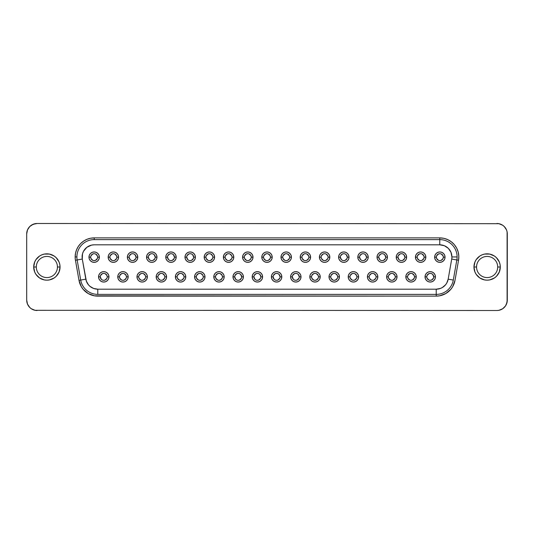 <?xml version="1.0" encoding="UTF-8"?>
<svg xmlns="http://www.w3.org/2000/svg" width="534" height="534" viewBox="0 0 534 534"><rect width="100%" height="100%" fill="white"/><g stroke="black" fill="none" stroke-linecap="round" stroke-linejoin="round"><path stroke-width="0.8" d="M476.555 267A10.573 10.573 0 0 1 487.121 256.427A10.573 10.573 0 0 1 497.695 267L500.298 267A13.17 13.17 0 0 0 487.121 253.83A13.17 13.17 0 0 0 473.952 267L476.555 267A10.573 10.573 0 0 1 487.121 256.427A10.573 10.573 0 0 1 497.695 267A10.573 10.573 0 0 1 487.121 277.573A10.573 10.573 0 0 1 476.555 267L473.952 267L474.953 272.04L476.174 274.316L479.806 277.954L484.552 279.923L487.121 280.17L489.691 279.923L494.444 277.954L496.44 276.312L499.297 272.04L500.298 267L500.044 264.43L499.297 261.96L496.44 257.688L494.444 256.046L489.691 254.077L484.552 254.077L482.082 254.831L479.806 256.046L476.174 259.684L474.953 261.96L473.952 267A13.17 13.17 0 0 0 487.121 280.17A13.17 13.17 0 0 0 500.298 267L497.695 267A10.573 10.573 0 0 1 487.121 277.573A10.573 10.573 0 0 1 476.555 267M36.305 267A10.573 10.573 0 0 1 46.879 256.427A10.573 10.573 0 0 1 57.445 267L60.048 267A13.17 13.17 0 0 0 46.879 253.83A13.17 13.17 0 0 0 33.702 267L36.305 267A10.573 10.573 0 0 1 46.879 256.427A10.573 10.573 0 0 1 57.445 267A10.573 10.573 0 0 1 46.879 277.573A10.573 10.573 0 0 1 36.305 267L33.702 267L34.703 272.04L35.925 274.316L39.556 277.954L44.309 279.923L46.879 280.17L49.448 279.923L54.194 277.954L56.19 276.312L59.047 272.04L60.048 267L59.795 264.43L59.047 261.96L56.19 257.688L54.194 256.046L49.448 254.077L44.309 254.077L41.832 254.831L39.556 256.046L35.925 259.684L34.703 261.96L33.702 267A13.17 13.17 0 0 0 46.879 280.17A13.17 13.17 0 0 0 60.048 267L57.445 267A10.573 10.573 0 0 1 46.879 277.573A10.573 10.573 0 0 1 36.305 267M426.773 276.846L425.037 276.846A5.2 5.2 0 0 1 430.237 271.646A5.2 5.2 0 0 1 435.437 276.846L435.043 278.835L433.915 280.524L432.226 281.652L430.237 282.045L428.248 281.652L426.559 280.524L425.438 278.835L425.037 276.846L425.438 274.856L426.559 273.168L428.248 272.04L430.237 271.646L432.226 272.04L433.915 273.168L435.043 274.856L435.437 276.846L433.708 276.846A3.464 3.464 0 0 0 430.237 273.381A3.464 3.464 0 0 0 426.773 276.846A3.464 3.464 0 0 0 430.237 280.31A3.464 3.464 0 0 0 433.708 276.846L435.437 276.846A5.2 5.2 0 0 1 430.237 282.045A5.2 5.2 0 0 1 425.037 276.846L426.773 276.846A3.464 3.464 0 0 1 430.237 273.381A3.464 3.464 0 0 1 433.708 276.846A3.464 3.464 0 0 1 430.237 280.31A3.464 3.464 0 0 1 426.773 276.846L427.033 278.174L428.915 280.05M407.569 276.846L405.833 276.846A5.2 5.2 0 0 1 411.033 271.646A5.2 5.2 0 0 1 416.233 276.846L415.839 278.835L414.711 280.524L413.022 281.652L411.033 282.045L409.044 281.652L407.355 280.524L406.227 278.835L405.833 276.846L406.227 274.856L407.355 273.168L409.044 272.04L411.033 271.646L413.022 272.04L414.711 273.168L415.839 274.856L416.233 276.846L414.504 276.846A3.464 3.464 0 0 0 411.033 273.381A3.464 3.464 0 0 0 407.569 276.846A3.464 3.464 0 0 0 411.033 280.31A3.464 3.464 0 0 0 414.504 276.846L416.233 276.846A5.2 5.2 0 0 1 411.033 282.045A5.2 5.2 0 0 1 405.833 276.846L407.569 276.846A3.464 3.464 0 0 1 411.033 273.381A3.464 3.464 0 0 1 414.504 276.846A3.464 3.464 0 0 1 411.033 280.31A3.464 3.464 0 0 1 407.569 276.846L407.829 278.174L409.705 280.05M388.365 276.846L386.629 276.846A5.2 5.2 0 0 1 391.829 271.646A5.2 5.2 0 0 1 397.029 276.846L396.635 278.835L395.507 280.524L393.818 281.652L391.829 282.045L389.84 281.652L388.151 280.524L387.023 278.835L386.629 276.846L387.023 274.856L388.151 273.168L389.84 272.04L391.829 271.646L393.818 272.04L395.507 273.168L396.635 274.856L397.029 276.846L395.293 276.846A3.464 3.464 0 0 0 391.829 273.381A3.464 3.464 0 0 0 388.365 276.846A3.464 3.464 0 0 0 391.829 280.31A3.464 3.464 0 0 0 395.293 276.846L397.029 276.846A5.2 5.2 0 0 1 391.829 282.045A5.2 5.2 0 0 1 386.629 276.846L388.365 276.846A3.464 3.464 0 0 1 391.829 273.381A3.464 3.464 0 0 1 395.293 276.846A3.464 3.464 0 0 1 391.829 280.31A3.464 3.464 0 0 1 388.365 276.846L388.625 278.174L390.501 280.05M369.161 276.846L367.425 276.846A5.2 5.2 0 0 1 372.625 271.646A5.2 5.2 0 0 1 377.825 276.846L377.431 278.835L376.303 280.524L374.614 281.652L372.625 282.045L370.636 281.652L368.947 280.524L367.819 278.835L367.425 276.846L367.819 274.856L368.947 273.168L370.636 272.04L372.625 271.646L374.614 272.04L376.303 273.168L377.431 274.856L377.825 276.846L376.09 276.846A3.464 3.464 0 0 0 372.625 273.381A3.464 3.464 0 0 0 369.161 276.846A3.464 3.464 0 0 0 372.625 280.31A3.464 3.464 0 0 0 376.09 276.846L377.825 276.846A5.2 5.2 0 0 1 372.625 282.045A5.2 5.2 0 0 1 367.425 276.846L369.161 276.846A3.464 3.464 0 0 1 372.625 273.381A3.464 3.464 0 0 1 376.09 276.846A3.464 3.464 0 0 1 372.625 280.31A3.464 3.464 0 0 1 369.161 276.846L369.421 278.174L371.297 280.05M349.957 276.846L348.221 276.846A5.2 5.2 0 0 1 353.421 271.646A5.2 5.2 0 0 1 358.621 276.846L358.227 278.835L357.099 280.524L355.41 281.652L353.421 282.045L351.432 281.652L349.743 280.524L348.615 278.835L348.221 276.846L348.615 274.856L349.743 273.168L351.432 272.04L353.421 271.646L355.41 272.04L357.099 273.168L358.227 274.856L358.621 276.846L356.886 276.846A3.464 3.464 0 0 0 353.421 273.381A3.464 3.464 0 0 0 349.957 276.846A3.464 3.464 0 0 0 353.421 280.31A3.464 3.464 0 0 0 356.886 276.846L358.621 276.846A5.2 5.2 0 0 1 353.421 282.045A5.2 5.2 0 0 1 348.221 276.846L349.957 276.846A3.464 3.464 0 0 1 353.421 273.381A3.464 3.464 0 0 1 356.886 276.846A3.464 3.464 0 0 1 353.421 280.31A3.464 3.464 0 0 1 349.957 276.846L350.217 278.174L352.093 280.05M330.746 276.846L329.017 276.846A5.2 5.2 0 0 1 334.217 271.646A5.2 5.2 0 0 1 339.417 276.846L339.023 278.835L337.895 280.524L336.206 281.652L334.217 282.045L332.228 281.652L330.539 280.524L329.411 278.835L329.017 276.846L329.411 274.856L330.539 273.168L332.228 272.04L334.217 271.646L336.206 272.04L337.895 273.168L339.023 274.856L339.417 276.846L337.682 276.846A3.464 3.464 0 0 0 334.217 273.381A3.464 3.464 0 0 0 330.746 276.846A3.464 3.464 0 0 0 334.217 280.31A3.464 3.464 0 0 0 337.682 276.846L339.417 276.846A5.2 5.2 0 0 1 334.217 282.045A5.2 5.2 0 0 1 329.017 276.846L330.746 276.846A3.464 3.464 0 0 1 334.217 273.381A3.464 3.464 0 0 1 337.682 276.846A3.464 3.464 0 0 1 334.217 280.31A3.464 3.464 0 0 1 330.746 276.846L331.013 278.174L332.889 280.05M311.542 276.846L309.813 276.846A5.2 5.2 0 0 1 315.013 271.646A5.2 5.2 0 0 1 320.213 276.846L319.813 278.835L318.691 280.524L317.002 281.652L315.013 282.045L313.024 281.652L311.335 280.524L310.207 278.835L309.813 276.846L310.207 274.856L311.335 273.168L313.024 272.04L315.013 271.646L317.002 272.04L318.691 273.168L319.813 274.856L320.213 276.846L318.478 276.846A3.464 3.464 0 0 0 315.013 273.381A3.464 3.464 0 0 0 311.542 276.846A3.464 3.464 0 0 0 315.013 280.31A3.464 3.464 0 0 0 318.478 276.846L320.213 276.846A5.2 5.2 0 0 1 315.013 282.045A5.2 5.2 0 0 1 309.813 276.846L311.542 276.846A3.464 3.464 0 0 1 315.013 273.381A3.464 3.464 0 0 1 318.478 276.846A3.464 3.464 0 0 1 315.013 280.31A3.464 3.464 0 0 1 311.542 276.846L311.809 278.174L313.685 280.05M292.338 276.846L290.609 276.846A5.2 5.2 0 0 1 295.809 271.646A5.2 5.2 0 0 1 301.009 276.846L300.609 278.835L299.481 280.524L297.798 281.652L295.809 282.045L293.82 281.652L292.131 280.524L291.003 278.835L290.609 276.846L291.003 274.856L292.131 273.168L293.82 272.04L295.809 271.646L297.798 272.04L299.481 273.168L300.609 274.856L301.009 276.846L299.274 276.846A3.464 3.464 0 0 0 295.809 273.381A3.464 3.464 0 0 0 292.338 276.846A3.464 3.464 0 0 0 295.809 280.31A3.464 3.464 0 0 0 299.274 276.846L301.009 276.846A5.2 5.2 0 0 1 295.809 282.045A5.2 5.2 0 0 1 290.609 276.846L292.338 276.846A3.464 3.464 0 0 1 295.809 273.381A3.464 3.464 0 0 1 299.274 276.846A3.464 3.464 0 0 1 295.809 280.31A3.464 3.464 0 0 1 292.338 276.846L293.353 279.295L294.481 280.05M100.292 276.846L98.563 276.846A5.2 5.2 0 0 1 103.763 271.646A5.2 5.2 0 0 1 108.963 276.846L108.562 278.835L107.441 280.524L105.752 281.652L103.763 282.045L101.774 281.652L100.085 280.524L98.957 278.835L98.563 276.846L98.957 274.856L100.085 273.168L101.774 272.04L103.763 271.646L105.752 272.04L107.441 273.168L108.562 274.856L108.963 276.846L107.227 276.846A3.464 3.464 0 0 0 103.763 273.381A3.464 3.464 0 0 0 100.292 276.846A3.464 3.464 0 0 0 103.763 280.31A3.464 3.464 0 0 0 107.227 276.846L108.963 276.846A5.2 5.2 0 0 1 103.763 282.045A5.2 5.2 0 0 1 98.563 276.846L100.292 276.846A3.464 3.464 0 0 1 103.763 273.381A3.464 3.464 0 0 1 107.227 276.846A3.464 3.464 0 0 1 103.763 280.31A3.464 3.464 0 0 1 100.292 276.846L101.306 279.295L102.435 280.05M119.496 276.846L117.767 276.846A5.2 5.2 0 0 1 122.967 271.646A5.2 5.2 0 0 1 128.167 276.846L127.773 278.835L126.645 280.524L124.956 281.652L122.967 282.045L120.978 281.652L119.289 280.524L118.161 278.835L117.767 276.846L118.161 274.856L119.289 273.168L120.978 272.04L122.967 271.646L124.956 272.04L126.645 273.168L127.773 274.856L128.167 276.846L126.431 276.846A3.464 3.464 0 0 0 122.967 273.381A3.464 3.464 0 0 0 119.496 276.846A3.464 3.464 0 0 0 122.967 280.31A3.464 3.464 0 0 0 126.431 276.846L128.167 276.846A5.2 5.2 0 0 1 122.967 282.045A5.2 5.2 0 0 1 117.767 276.846L119.496 276.846A3.464 3.464 0 0 1 122.967 273.381A3.464 3.464 0 0 1 126.431 276.846A3.464 3.464 0 0 1 122.967 280.31A3.464 3.464 0 0 1 119.496 276.846L119.763 278.174L121.639 280.05M138.707 276.846L136.971 276.846A5.2 5.2 0 0 1 142.171 271.646A5.2 5.2 0 0 1 147.371 276.846L146.977 278.835L145.849 280.524L144.16 281.652L142.171 282.045L140.182 281.652L138.493 280.524L137.365 278.835L136.971 276.846L137.365 274.856L138.493 273.168L140.182 272.04L142.171 271.646L144.16 272.04L145.849 273.168L146.977 274.856L147.371 276.846L145.635 276.846A3.464 3.464 0 0 0 142.171 273.381A3.464 3.464 0 0 0 138.707 276.846A3.464 3.464 0 0 0 142.171 280.31A3.464 3.464 0 0 0 145.635 276.846L147.371 276.846A5.2 5.2 0 0 1 142.171 282.045A5.2 5.2 0 0 1 136.971 276.846L138.707 276.846A3.464 3.464 0 0 1 142.171 273.381A3.464 3.464 0 0 1 145.635 276.846A3.464 3.464 0 0 1 142.171 280.31A3.464 3.464 0 0 1 138.707 276.846L138.967 278.174L140.843 280.05M157.91 276.846L156.175 276.846A5.2 5.2 0 0 1 161.375 271.646A5.2 5.2 0 0 1 166.575 276.846L166.181 278.835L165.053 280.524L163.364 281.652L161.375 282.045L159.386 281.652L157.697 280.524L156.569 278.835L156.175 276.846L156.569 274.856L157.697 273.168L159.386 272.04L161.375 271.646L163.364 272.04L165.053 273.168L166.181 274.856L166.575 276.846L164.839 276.846A3.464 3.464 0 0 0 161.375 273.381A3.464 3.464 0 0 0 157.91 276.846A3.464 3.464 0 0 0 161.375 280.31A3.464 3.464 0 0 0 164.839 276.846L166.575 276.846A5.2 5.2 0 0 1 161.375 282.045A5.2 5.2 0 0 1 156.175 276.846L157.91 276.846A3.464 3.464 0 0 1 161.375 273.381A3.464 3.464 0 0 1 164.839 276.846A3.464 3.464 0 0 1 161.375 280.31A3.464 3.464 0 0 1 157.91 276.846L158.171 278.174L160.046 280.05M177.114 276.846L175.379 276.846A5.2 5.2 0 0 1 180.579 271.646A5.2 5.2 0 0 1 185.779 276.846L185.385 278.835L184.257 280.524L182.568 281.652L180.579 282.045L178.59 281.652L176.901 280.524L175.773 278.835L175.379 276.846L175.773 274.856L176.901 273.168L178.59 272.04L180.579 271.646L182.568 272.04L184.257 273.168L185.385 274.856L185.779 276.846L184.043 276.846A3.464 3.464 0 0 0 180.579 273.381A3.464 3.464 0 0 0 177.114 276.846A3.464 3.464 0 0 0 180.579 280.31A3.464 3.464 0 0 0 184.043 276.846L185.779 276.846A5.2 5.2 0 0 1 180.579 282.045A5.2 5.2 0 0 1 175.379 276.846L177.114 276.846A3.464 3.464 0 0 1 180.579 273.381A3.464 3.464 0 0 1 184.043 276.846A3.464 3.464 0 0 1 180.579 280.31A3.464 3.464 0 0 1 177.114 276.846L177.375 278.174L179.25 280.05M196.318 276.846L194.583 276.846A5.2 5.2 0 0 1 199.783 271.646A5.2 5.2 0 0 1 204.983 276.846L204.589 278.835L203.461 280.524L201.772 281.652L199.783 282.045L197.794 281.652L196.105 280.524L194.977 278.835L194.583 276.846L194.977 274.856L196.105 273.168L197.794 272.04L199.783 271.646L201.772 272.04L203.461 273.168L204.589 274.856L204.983 276.846L203.254 276.846A3.464 3.464 0 0 0 199.783 273.381A3.464 3.464 0 0 0 196.318 276.846A3.464 3.464 0 0 0 199.783 280.31A3.464 3.464 0 0 0 203.254 276.846L204.983 276.846A5.2 5.2 0 0 1 199.783 282.045A5.2 5.2 0 0 1 194.583 276.846L196.318 276.846A3.464 3.464 0 0 1 199.783 273.381A3.464 3.464 0 0 1 203.254 276.846A3.464 3.464 0 0 1 199.783 280.31A3.464 3.464 0 0 1 196.318 276.846L196.579 278.174L198.454 280.05M215.522 276.846L213.787 276.846A5.2 5.2 0 0 1 218.987 271.646A5.2 5.2 0 0 1 224.187 276.846L223.793 278.835L222.665 280.524L220.976 281.652L218.987 282.045L216.998 281.652L215.309 280.524L214.187 278.835L213.787 276.846L214.187 274.856L215.309 273.168L216.998 272.04L218.987 271.646L220.976 272.04L222.665 273.168L223.793 274.856L224.187 276.846L222.458 276.846A3.464 3.464 0 0 0 218.987 273.381A3.464 3.464 0 0 0 215.522 276.846A3.464 3.464 0 0 0 218.987 280.31A3.464 3.464 0 0 0 222.458 276.846L224.187 276.846A5.2 5.2 0 0 1 218.987 282.045A5.2 5.2 0 0 1 213.787 276.846L215.522 276.846A3.464 3.464 0 0 1 218.987 273.381A3.464 3.464 0 0 1 222.458 276.846A3.464 3.464 0 0 1 218.987 280.31A3.464 3.464 0 0 1 215.522 276.846L215.783 278.174L217.665 280.05M234.726 276.846L232.991 276.846A5.2 5.2 0 0 1 238.191 271.646A5.2 5.2 0 0 1 243.391 276.846L242.997 278.835L241.869 280.524L240.18 281.652L238.191 282.045L236.202 281.652L234.519 280.524L233.391 278.835L232.991 276.846L233.391 274.856L234.519 273.168L236.202 272.04L238.191 271.646L240.18 272.04L241.869 273.168L242.997 274.856L243.391 276.846L241.662 276.846A3.464 3.464 0 0 0 238.191 273.381A3.464 3.464 0 0 0 234.726 276.846A3.464 3.464 0 0 0 238.191 280.31A3.464 3.464 0 0 0 241.662 276.846L243.391 276.846A5.2 5.2 0 0 1 238.191 282.045A5.2 5.2 0 0 1 232.991 276.846L234.726 276.846A3.464 3.464 0 0 1 238.191 273.381A3.464 3.464 0 0 1 241.662 276.846A3.464 3.464 0 0 1 238.191 280.31A3.464 3.464 0 0 1 234.726 276.846L235.741 279.295L236.869 280.05M253.93 276.846L252.195 276.846A5.2 5.2 0 0 1 257.395 271.646A5.2 5.2 0 0 1 262.594 276.846L262.201 278.835L261.073 280.524L259.391 281.652L257.395 282.045L255.406 281.652L253.723 280.524L252.595 278.835L252.195 276.846L252.595 274.856L253.723 273.168L255.406 272.04L257.395 271.646L259.391 272.04L261.073 273.168L262.201 274.856L262.594 276.846L260.866 276.846A3.464 3.464 0 0 0 257.395 273.381A3.464 3.464 0 0 0 253.93 276.846A3.464 3.464 0 0 0 257.395 280.31A3.464 3.464 0 0 0 260.866 276.846L262.594 276.846A5.2 5.2 0 0 1 257.395 282.045A5.2 5.2 0 0 1 252.195 276.846L253.93 276.846A3.464 3.464 0 0 1 257.395 273.381A3.464 3.464 0 0 1 260.866 276.846A3.464 3.464 0 0 1 257.395 280.31A3.464 3.464 0 0 1 253.93 276.846L254.945 279.295L256.073 280.05M436.371 257.154L434.643 257.154A5.2 5.2 0 0 1 439.842 251.955A5.2 5.2 0 0 1 445.042 257.154L444.648 259.144L443.52 260.832L441.832 261.96L439.842 262.354L437.853 261.96L436.165 260.832L435.036 259.144L434.643 257.154L435.036 255.165L436.165 253.476L437.853 252.348L439.842 251.955L441.832 252.348L443.52 253.476L444.648 255.165L445.042 257.154L443.307 257.154A3.464 3.464 0 0 0 439.842 253.69A3.464 3.464 0 0 0 436.371 257.154A3.464 3.464 0 0 0 439.842 260.619A3.464 3.464 0 0 0 443.307 257.154L445.042 257.154A5.2 5.2 0 0 1 439.842 262.354A5.2 5.2 0 0 1 434.643 257.154L436.371 257.154A3.464 3.464 0 0 1 439.842 253.69A3.464 3.464 0 0 1 443.307 257.154A3.464 3.464 0 0 1 439.842 260.619A3.464 3.464 0 0 1 436.371 257.154L436.638 258.483L438.514 260.358M417.167 257.154L415.439 257.154A5.2 5.2 0 0 1 420.638 251.955A5.2 5.2 0 0 1 425.838 257.154L425.438 259.144L424.316 260.832L422.628 261.96L420.638 262.354L418.649 261.96L416.961 260.832L415.832 259.144L415.439 257.154L415.832 255.165L416.961 253.476L418.649 252.348L420.638 251.955L422.628 252.348L424.316 253.476L425.438 255.165L425.838 257.154L424.103 257.154A3.464 3.464 0 0 0 420.638 253.69A3.464 3.464 0 0 0 417.167 257.154A3.464 3.464 0 0 0 420.638 260.619A3.464 3.464 0 0 0 424.103 257.154L425.838 257.154A5.2 5.2 0 0 1 420.638 262.354A5.2 5.2 0 0 1 415.439 257.154L417.167 257.154A3.464 3.464 0 0 1 420.638 253.69A3.464 3.464 0 0 1 424.103 257.154A3.464 3.464 0 0 1 420.638 260.619A3.464 3.464 0 0 1 417.167 257.154L417.434 258.483L419.31 260.358M397.964 257.154L396.235 257.154A5.2 5.2 0 0 1 401.434 251.955A5.2 5.2 0 0 1 406.634 257.154L406.234 259.144L405.106 260.832L403.424 261.96L401.434 262.354L399.445 261.96L397.757 260.832L396.629 259.144L396.235 257.154L396.629 255.165L397.757 253.476L399.445 252.348L401.434 251.955L403.424 252.348L405.106 253.476L406.234 255.165L406.634 257.154L404.899 257.154A3.464 3.464 0 0 0 401.434 253.69A3.464 3.464 0 0 0 397.964 257.154A3.464 3.464 0 0 0 401.434 260.619A3.464 3.464 0 0 0 404.899 257.154L406.634 257.154A5.2 5.2 0 0 1 401.434 262.354A5.2 5.2 0 0 1 396.235 257.154L397.964 257.154A3.464 3.464 0 0 1 401.434 253.69A3.464 3.464 0 0 1 404.899 257.154A3.464 3.464 0 0 1 401.434 260.619A3.464 3.464 0 0 1 397.964 257.154L398.978 259.604L400.106 260.358M378.76 257.154L377.031 257.154A5.2 5.2 0 0 1 382.231 251.955A5.2 5.2 0 0 1 387.43 257.154L387.03 259.144L385.902 260.832L384.22 261.96L382.231 262.354L380.235 261.96L378.553 260.832L377.425 259.144L377.031 257.154L377.425 255.165L378.553 253.476L380.235 252.348L382.231 251.955L384.22 252.348L385.902 253.476L387.03 255.165L387.43 257.154L385.695 257.154A3.464 3.464 0 0 0 382.231 253.69A3.464 3.464 0 0 0 378.76 257.154A3.464 3.464 0 0 0 382.231 260.619A3.464 3.464 0 0 0 385.695 257.154L387.43 257.154A5.2 5.2 0 0 1 382.231 262.354A5.2 5.2 0 0 1 377.031 257.154L378.76 257.154A3.464 3.464 0 0 1 382.231 253.69A3.464 3.464 0 0 1 385.695 257.154A3.464 3.464 0 0 1 382.231 260.619A3.464 3.464 0 0 1 378.76 257.154L379.774 259.604L380.902 260.358M359.556 257.154L357.82 257.154A5.2 5.2 0 0 1 363.02 251.955A5.2 5.2 0 0 1 368.22 257.154L367.826 259.144L366.698 260.832L365.016 261.96L363.02 262.354L361.031 261.96L359.349 260.832L358.221 259.144L357.82 257.154L358.221 255.165L359.349 253.476L361.031 252.348L363.02 251.955L365.016 252.348L366.698 253.476L367.826 255.165L368.22 257.154L366.491 257.154A3.464 3.464 0 0 0 363.02 253.69A3.464 3.464 0 0 0 359.556 257.154A3.464 3.464 0 0 0 363.02 260.619A3.464 3.464 0 0 0 366.491 257.154L368.22 257.154A5.2 5.2 0 0 1 363.02 262.354A5.2 5.2 0 0 1 357.82 257.154L359.556 257.154A3.464 3.464 0 0 1 363.02 253.69A3.464 3.464 0 0 1 366.491 257.154A3.464 3.464 0 0 1 363.02 260.619A3.464 3.464 0 0 1 359.556 257.154L360.57 259.604L361.698 260.358M340.352 257.154L338.616 257.154A5.2 5.2 0 0 1 343.816 251.955A5.2 5.2 0 0 1 349.016 257.154L348.622 259.144L347.494 260.832L345.805 261.96L343.816 262.354L341.827 261.96L340.145 260.832L339.017 259.144L338.616 257.154L339.017 255.165L340.145 253.476L341.827 252.348L343.816 251.955L345.805 252.348L347.494 253.476L348.622 255.165L349.016 257.154L347.287 257.154A3.464 3.464 0 0 0 343.816 253.69A3.464 3.464 0 0 0 340.352 257.154A3.464 3.464 0 0 0 343.816 260.619A3.464 3.464 0 0 0 347.287 257.154L349.016 257.154A5.2 5.2 0 0 1 343.816 262.354A5.2 5.2 0 0 1 338.616 257.154L340.352 257.154A3.464 3.464 0 0 1 343.816 253.69A3.464 3.464 0 0 1 347.287 257.154A3.464 3.464 0 0 1 343.816 260.619A3.464 3.464 0 0 1 340.352 257.154L341.366 259.604L342.494 260.358M321.148 257.154L319.412 257.154A5.2 5.2 0 0 1 324.612 251.955A5.2 5.2 0 0 1 329.812 257.154L329.418 259.144L328.29 260.832L326.601 261.96L324.612 262.354L322.623 261.96L320.934 260.832L319.813 259.144L319.412 257.154L319.813 255.165L320.934 253.476L322.623 252.348L324.612 251.955L326.601 252.348L328.29 253.476L329.418 255.165L329.812 257.154L328.083 257.154A3.464 3.464 0 0 0 324.612 253.69A3.464 3.464 0 0 0 321.148 257.154A3.464 3.464 0 0 0 324.612 260.619A3.464 3.464 0 0 0 328.083 257.154L329.812 257.154A5.2 5.2 0 0 1 324.612 262.354A5.2 5.2 0 0 1 319.412 257.154L321.148 257.154A3.464 3.464 0 0 1 324.612 253.69A3.464 3.464 0 0 1 328.083 257.154A3.464 3.464 0 0 1 324.612 260.619A3.464 3.464 0 0 1 321.148 257.154L321.408 258.483L323.29 260.358M301.944 257.154L300.208 257.154A5.2 5.2 0 0 1 305.408 251.955A5.2 5.2 0 0 1 310.608 257.154L310.214 259.144L309.086 260.832L307.397 261.96L305.408 262.354L303.419 261.96L301.73 260.832L300.602 259.144L300.208 257.154L300.602 255.165L301.73 253.476L303.419 252.348L305.408 251.955L307.397 252.348L309.086 253.476L310.214 255.165L310.608 257.154L308.879 257.154A3.464 3.464 0 0 0 305.408 253.69A3.464 3.464 0 0 0 301.944 257.154A3.464 3.464 0 0 0 305.408 260.619A3.464 3.464 0 0 0 308.879 257.154L310.608 257.154A5.2 5.2 0 0 1 305.408 262.354A5.2 5.2 0 0 1 300.208 257.154L301.944 257.154A3.464 3.464 0 0 1 305.408 253.69A3.464 3.464 0 0 1 308.879 257.154A3.464 3.464 0 0 1 305.408 260.619A3.464 3.464 0 0 1 301.944 257.154L302.204 258.483L304.08 260.358M282.74 257.154L281.004 257.154A5.2 5.2 0 0 1 286.204 251.955A5.2 5.2 0 0 1 291.404 257.154L291.01 259.144L289.882 260.832L288.193 261.96L286.204 262.354L284.215 261.96L282.526 260.832L281.398 259.144L281.004 257.154L281.398 255.165L282.526 253.476L284.215 252.348L286.204 251.955L288.193 252.348L289.882 253.476L291.01 255.165L291.404 257.154L289.668 257.154A3.464 3.464 0 0 0 286.204 253.69A3.464 3.464 0 0 0 282.74 257.154A3.464 3.464 0 0 0 286.204 260.619A3.464 3.464 0 0 0 289.668 257.154L291.404 257.154A5.2 5.2 0 0 1 286.204 262.354A5.2 5.2 0 0 1 281.004 257.154L282.74 257.154A3.464 3.464 0 0 1 286.204 253.69A3.464 3.464 0 0 1 289.668 257.154A3.464 3.464 0 0 1 286.204 260.619A3.464 3.464 0 0 1 282.74 257.154L283 258.483L284.876 260.358M90.693 257.154L88.958 257.154A5.2 5.2 0 0 1 94.158 251.955A5.2 5.2 0 0 1 99.357 257.154L98.964 259.144L97.835 260.832L96.147 261.96L94.158 262.354L92.168 261.96L90.48 260.832L89.352 259.144L88.958 257.154L89.352 255.165L90.48 253.476L92.168 252.348L94.158 251.955L96.147 252.348L97.835 253.476L98.964 255.165L99.357 257.154L97.629 257.154A3.464 3.464 0 0 0 94.158 253.69A3.464 3.464 0 0 0 90.693 257.154A3.464 3.464 0 0 0 94.158 260.619A3.464 3.464 0 0 0 97.629 257.154L99.357 257.154A5.2 5.2 0 0 1 94.158 262.354A5.2 5.2 0 0 1 88.958 257.154L90.693 257.154A3.464 3.464 0 0 1 94.158 253.69A3.464 3.464 0 0 1 97.629 257.154A3.464 3.464 0 0 1 94.158 260.619A3.464 3.464 0 0 1 90.693 257.154L90.954 258.483L92.829 260.358M109.897 257.154L108.162 257.154A5.2 5.2 0 0 1 113.362 251.955A5.2 5.2 0 0 1 118.561 257.154L118.168 259.144L117.039 260.832L115.351 261.96L113.362 262.354L111.372 261.96L109.684 260.832L108.562 259.144L108.162 257.154L108.562 255.165L109.684 253.476L111.372 252.348L113.362 251.955L115.351 252.348L117.039 253.476L118.168 255.165L118.561 257.154L116.833 257.154A3.464 3.464 0 0 0 113.362 253.69A3.464 3.464 0 0 0 109.897 257.154A3.464 3.464 0 0 0 113.362 260.619A3.464 3.464 0 0 0 116.833 257.154L118.561 257.154A5.2 5.2 0 0 1 113.362 262.354A5.2 5.2 0 0 1 108.162 257.154L109.897 257.154A3.464 3.464 0 0 1 113.362 253.69A3.464 3.464 0 0 1 116.833 257.154A3.464 3.464 0 0 1 113.362 260.619A3.464 3.464 0 0 1 109.897 257.154L110.158 258.483L112.04 260.358M129.101 257.154L127.366 257.154A5.2 5.2 0 0 1 132.565 251.955A5.2 5.2 0 0 1 137.765 257.154L137.371 259.144L136.243 260.832L134.555 261.96L132.565 262.354L130.576 261.96L128.894 260.832L127.766 259.144L127.366 257.154L127.766 255.165L128.894 253.476L130.576 252.348L132.565 251.955L134.555 252.348L136.243 253.476L137.371 255.165L137.765 257.154L136.037 257.154A3.464 3.464 0 0 0 132.565 253.69A3.464 3.464 0 0 0 129.101 257.154A3.464 3.464 0 0 0 132.565 260.619A3.464 3.464 0 0 0 136.037 257.154L137.765 257.154A5.2 5.2 0 0 1 132.565 262.354A5.2 5.2 0 0 1 127.366 257.154L129.101 257.154A3.464 3.464 0 0 1 132.565 253.69A3.464 3.464 0 0 1 136.037 257.154A3.464 3.464 0 0 1 132.565 260.619A3.464 3.464 0 0 1 129.101 257.154L130.116 259.604L131.244 260.358M148.305 257.154L146.57 257.154A5.2 5.2 0 0 1 151.769 251.955A5.2 5.2 0 0 1 156.969 257.154L156.575 259.144L155.447 260.832L153.765 261.96L151.769 262.354L149.78 261.96L148.098 260.832L146.97 259.144L146.57 257.154L146.97 255.165L148.098 253.476L149.78 252.348L151.769 251.955L153.765 252.348L155.447 253.476L156.575 255.165L156.969 257.154L155.24 257.154A3.464 3.464 0 0 0 151.769 253.69A3.464 3.464 0 0 0 148.305 257.154A3.464 3.464 0 0 0 151.769 260.619A3.464 3.464 0 0 0 155.24 257.154L156.969 257.154A5.2 5.2 0 0 1 151.769 262.354A5.2 5.2 0 0 1 146.57 257.154L148.305 257.154A3.464 3.464 0 0 1 151.769 253.69A3.464 3.464 0 0 1 155.24 257.154A3.464 3.464 0 0 1 151.769 260.619A3.464 3.464 0 0 1 148.305 257.154L149.32 259.604L150.448 260.358M167.509 257.154L165.78 257.154A5.2 5.2 0 0 1 170.98 251.955A5.2 5.2 0 0 1 176.18 257.154L175.779 259.144L174.651 260.832L172.969 261.96L170.98 262.354L168.984 261.96L167.302 260.832L166.174 259.144L165.78 257.154L166.174 255.165L167.302 253.476L168.984 252.348L170.98 251.955L172.969 252.348L174.651 253.476L175.779 255.165L176.18 257.154L174.444 257.154A3.464 3.464 0 0 0 170.98 253.69A3.464 3.464 0 0 0 167.509 257.154A3.464 3.464 0 0 0 170.98 260.619A3.464 3.464 0 0 0 174.444 257.154L176.18 257.154A5.2 5.2 0 0 1 170.98 262.354A5.2 5.2 0 0 1 165.78 257.154L167.509 257.154A3.464 3.464 0 0 1 170.98 253.69A3.464 3.464 0 0 1 174.444 257.154A3.464 3.464 0 0 1 170.98 260.619A3.464 3.464 0 0 1 167.509 257.154L168.524 259.604L169.652 260.358M186.713 257.154L184.984 257.154A5.2 5.2 0 0 1 190.184 251.955A5.2 5.2 0 0 1 195.384 257.154L194.983 259.144L193.855 260.832L192.173 261.96L190.184 262.354L188.195 261.96L186.506 260.832L185.378 259.144L184.984 257.154L185.378 255.165L186.506 253.476L188.195 252.348L190.184 251.955L192.173 252.348L193.855 253.476L194.983 255.165L195.384 257.154L193.648 257.154A3.464 3.464 0 0 0 190.184 253.69A3.464 3.464 0 0 0 186.713 257.154A3.464 3.464 0 0 0 190.184 260.619A3.464 3.464 0 0 0 193.648 257.154L195.384 257.154A5.2 5.2 0 0 1 190.184 262.354A5.2 5.2 0 0 1 184.984 257.154L186.713 257.154A3.464 3.464 0 0 1 190.184 253.69A3.464 3.464 0 0 1 193.648 257.154A3.464 3.464 0 0 1 190.184 260.619A3.464 3.464 0 0 1 186.713 257.154L187.728 259.604L188.856 260.358M205.917 257.154L204.188 257.154A5.2 5.2 0 0 1 209.388 251.955A5.2 5.2 0 0 1 214.588 257.154L214.187 259.144L213.066 260.832L211.377 261.96L209.388 262.354L207.399 261.96L205.71 260.832L204.582 259.144L204.188 257.154L204.582 255.165L205.71 253.476L207.399 252.348L209.388 251.955L211.377 252.348L213.066 253.476L214.187 255.165L214.588 257.154L212.852 257.154A3.464 3.464 0 0 0 209.388 253.69A3.464 3.464 0 0 0 205.917 257.154A3.464 3.464 0 0 0 209.388 260.619A3.464 3.464 0 0 0 212.852 257.154L214.588 257.154A5.2 5.2 0 0 1 209.388 262.354A5.2 5.2 0 0 1 204.188 257.154L205.917 257.154A3.464 3.464 0 0 1 209.388 253.69A3.464 3.464 0 0 1 212.852 257.154A3.464 3.464 0 0 1 209.388 260.619A3.464 3.464 0 0 1 205.917 257.154L206.184 258.483L208.06 260.358M225.121 257.154L223.392 257.154A5.2 5.2 0 0 1 228.592 251.955A5.2 5.2 0 0 1 233.792 257.154L233.398 259.144L232.27 260.832L230.581 261.96L228.592 262.354L226.603 261.96L224.914 260.832L223.786 259.144L223.392 257.154L223.786 255.165L224.914 253.476L226.603 252.348L228.592 251.955L230.581 252.348L232.27 253.476L233.398 255.165L233.792 257.154L232.056 257.154A3.464 3.464 0 0 0 228.592 253.69A3.464 3.464 0 0 0 225.121 257.154A3.464 3.464 0 0 0 228.592 260.619A3.464 3.464 0 0 0 232.056 257.154L233.792 257.154A5.2 5.2 0 0 1 228.592 262.354A5.2 5.2 0 0 1 223.392 257.154L225.121 257.154A3.464 3.464 0 0 1 228.592 253.69A3.464 3.464 0 0 1 232.056 257.154A3.464 3.464 0 0 1 228.592 260.619A3.464 3.464 0 0 1 225.121 257.154L225.388 258.483L227.264 260.358M244.332 257.154L242.596 257.154A5.2 5.2 0 0 1 247.796 251.955A5.2 5.2 0 0 1 252.996 257.154L252.602 259.144L251.474 260.832L249.785 261.96L247.796 262.354L245.807 261.96L244.118 260.832L242.99 259.144L242.596 257.154L242.99 255.165L244.118 253.476L245.807 252.348L247.796 251.955L249.785 252.348L251.474 253.476L252.602 255.165L252.996 257.154L251.26 257.154A3.464 3.464 0 0 0 247.796 253.69A3.464 3.464 0 0 0 244.332 257.154A3.464 3.464 0 0 0 247.796 260.619A3.464 3.464 0 0 0 251.26 257.154L252.996 257.154A5.2 5.2 0 0 1 247.796 262.354A5.2 5.2 0 0 1 242.596 257.154L244.332 257.154A3.464 3.464 0 0 1 247.796 253.69A3.464 3.464 0 0 1 251.26 257.154A3.464 3.464 0 0 1 247.796 260.619A3.464 3.464 0 0 1 244.332 257.154L244.592 258.483L246.468 260.358M273.134 276.846L271.406 276.846A5.2 5.2 0 0 1 276.605 271.646A5.2 5.2 0 0 1 281.805 276.846L281.405 278.835L280.277 280.524L278.594 281.652L276.605 282.045L274.609 281.652L272.927 280.524L271.799 278.835L271.406 276.846L271.799 274.856L272.927 273.168L274.609 272.04L276.605 271.646L278.594 272.04L280.277 273.168L281.405 274.856L281.805 276.846L280.07 276.846A3.464 3.464 0 0 0 276.605 273.381A3.464 3.464 0 0 0 273.134 276.846A3.464 3.464 0 0 0 276.605 280.31A3.464 3.464 0 0 0 280.07 276.846L281.805 276.846A5.2 5.2 0 0 1 276.605 282.045A5.2 5.2 0 0 1 271.406 276.846L273.134 276.846A3.464 3.464 0 0 1 276.605 273.381A3.464 3.464 0 0 1 280.07 276.846A3.464 3.464 0 0 1 276.605 280.31A3.464 3.464 0 0 1 273.134 276.846L274.149 279.295L275.277 280.05M263.536 257.154L261.8 257.154A5.2 5.2 0 0 1 267 251.955A5.2 5.2 0 0 1 272.2 257.154L271.806 259.144L270.678 260.832L268.989 261.96L267 262.354L265.011 261.96L263.322 260.832L262.194 259.144L261.8 257.154L262.194 255.165L263.322 253.476L265.011 252.348L267 251.955L268.989 252.348L270.678 253.476L271.806 255.165L272.2 257.154L270.464 257.154A3.464 3.464 0 0 0 267 253.69A3.464 3.464 0 0 0 263.536 257.154A3.464 3.464 0 0 0 267 260.619A3.464 3.464 0 0 0 270.464 257.154L272.2 257.154A5.2 5.2 0 0 1 267 262.354A5.2 5.2 0 0 1 261.8 257.154L263.536 257.154A3.464 3.464 0 0 1 267 253.69A3.464 3.464 0 0 1 270.464 257.154A3.464 3.464 0 0 1 267 260.619A3.464 3.464 0 0 1 263.536 257.154L263.796 258.483L265.672 260.358M94.231 237.884L94.231 239.612A17.335 17.335 0 0 0 76.896 256.947L75.16 256.947A19.064 19.064 0 0 1 94.231 237.884L90.506 238.251L86.929 239.332L83.638 241.094L80.747 243.464L78.378 246.354L76.616 249.652L75.528 253.229L75.16 256.947A19.064 19.064 0 0 0 75.454 260.258L78.999 280.363L81.261 286.584L83.17 289.308L88.243 293.567L94.465 295.829L436.225 296.116L439.535 295.829L445.756 293.567L450.829 289.308L452.739 286.584L455.001 280.363L458.546 260.258L458.819 256.113L458.185 252.015L456.683 248.143L454.381 244.692L451.377 241.822L447.832 239.666L443.901 238.331L439.769 237.884L94.231 237.884L439.769 237.884L439.769 239.612A17.335 17.335 0 0 1 457.104 256.947L451.904 256.947A12.135 12.135 0 0 1 451.717 259.057L456.844 259.958A17.335 17.335 0 0 0 457.104 256.947A17.335 17.335 0 0 1 456.844 259.958L451.717 259.057A12.135 12.135 0 0 0 451.904 256.947L450.983 252.302L448.353 248.37L444.415 245.74L439.769 244.812L94.231 244.812L91.601 245.099L86.842 247.322L83.464 251.347L82.51 253.804L82.283 259.057L86.374 281.204L88.477 284.849L89.972 286.344L93.624 288.453L97.775 289.188L436.225 289.188L440.376 288.453L442.292 287.559L445.523 284.849L446.731 283.12L448.173 279.162L451.717 259.057L448.173 279.162A12.135 12.135 0 0 1 436.225 289.188L97.775 289.188A12.135 12.135 0 0 1 85.827 279.162L80.701 280.063A17.335 17.335 0 0 0 97.775 294.388A17.335 17.335 0 0 1 80.701 280.063L85.827 279.162L82.283 259.057L77.156 259.958A17.335 17.335 0 0 1 94.231 239.612L94.231 237.884M498.93 223.693L37.1 223.492A10.4 10.4 0 0 0 26.7 233.892L27.494 229.914L29.744 226.543L33.121 224.287L37.1 223.492L498.93 223.693L502.681 225.248L504.256 226.543L506.506 229.914L507.1 231.863L507.1 302.137L505.544 305.882L502.681 308.752L498.93 310.307L496.9 310.508L35.07 310.307L31.319 308.752L29.744 307.457L27.494 304.086L26.7 300.108L26.7 233.892L27.494 229.914M506.506 229.914L507.1 231.863M35.07 310.307L496.9 310.508A10.4 10.4 0 0 0 507.3 300.108L506.506 304.086M502.681 308.752L498.93 310.307M27.494 304.086L26.9 302.137M31.319 225.248L35.07 223.693M26.7 233.892L26.7 300.108A10.4 10.4 0 0 0 37.1 310.508M507.3 300.108L507.3 233.892A10.4 10.4 0 0 0 496.9 223.492M77.156 259.958L80.701 280.063L78.999 280.363L80.701 280.063L77.156 259.958L82.283 259.057A12.135 12.135 0 0 1 94.231 244.812L439.769 244.812L439.769 239.612L94.231 239.612L439.769 239.612L439.769 244.812A12.135 12.135 0 0 1 451.904 256.947L457.104 256.947A17.335 17.335 0 0 0 439.769 239.612L439.769 237.884A19.064 19.064 0 0 1 458.546 260.258L455.001 280.363A19.064 19.064 0 0 1 436.225 296.116L97.775 296.116A19.064 19.064 0 0 1 78.999 280.363L75.454 260.258L77.156 259.958L75.454 260.258A19.064 19.064 0 0 1 75.16 256.947L76.896 256.947A17.335 17.335 0 0 0 77.156 259.958M97.775 294.388L436.225 294.388L436.225 289.188L436.225 294.388A17.335 17.335 0 0 0 453.299 280.063A17.335 17.335 0 0 1 436.225 294.388L436.225 296.116L436.225 294.388L97.775 294.388L97.775 289.188L97.775 294.388M453.299 280.063L456.844 259.958L458.546 260.258L456.844 259.958L453.299 280.063L448.173 279.162L453.299 280.063M270.464 257.154L270.204 255.826L268.328 253.95M267 253.69L265.672 253.95L263.796 255.826M267 260.619L268.328 260.358L270.204 258.483M280.07 276.846L279.055 274.396L277.927 273.642M276.605 273.381L275.277 273.642L273.401 275.517M276.605 280.31L277.927 280.05L279.803 278.174M251.26 257.154L251 255.826L249.124 253.95M247.796 253.69L246.468 253.95L244.592 255.826M247.796 260.619L249.124 260.358L251 258.483M232.056 257.154L231.796 255.826L229.92 253.95M228.592 253.69L227.264 253.95L225.388 255.826M228.592 260.619L229.92 260.358L231.796 258.483M212.852 257.154L212.592 255.826L210.71 253.95M209.388 253.69L208.06 253.95L206.184 255.826M209.388 260.619L210.71 260.358L212.592 258.483M193.648 257.154L192.634 254.705L191.506 253.95M190.184 253.69L188.856 253.95L186.98 255.826M190.184 260.619L191.506 260.358L193.381 258.483M174.444 257.154L173.43 254.705L172.302 253.95M170.98 253.69L169.652 253.95L167.776 255.826M170.98 260.619L172.302 260.358L174.177 258.483M155.24 257.154L154.226 254.705L153.098 253.95M151.769 253.69L150.448 253.95L148.572 255.826M151.769 260.619L153.098 260.358L154.973 258.483M136.037 257.154L135.022 254.705L133.894 253.95M132.565 253.69L131.244 253.95L129.368 255.826M132.565 260.619L133.894 260.358L135.769 258.483M116.833 257.154L116.566 255.826L114.69 253.95M113.362 253.69L112.04 253.95L110.158 255.826M113.362 260.619L114.69 260.358L116.566 258.483M97.629 257.154L97.362 255.826L95.486 253.95M94.158 253.69L92.829 253.95L90.954 255.826M94.158 260.619L95.486 260.358L97.362 258.483M289.668 257.154L289.408 255.826L287.532 253.95M286.204 253.69L284.876 253.95L283 255.826M286.204 260.619L287.532 260.358L289.408 258.483M308.879 257.154L308.612 255.826L306.736 253.95M305.408 253.69L304.08 253.95L302.204 255.826M305.408 260.619L306.736 260.358L308.612 258.483M328.083 257.154L327.816 255.826L325.94 253.95M324.612 253.69L323.29 253.95L321.408 255.826M324.612 260.619L325.94 260.358L327.816 258.483M347.287 257.154L346.272 254.705L345.144 253.95M343.816 253.69L342.494 253.95L340.619 255.826M343.816 260.619L345.144 260.358L347.02 258.483M366.491 257.154L365.476 254.705L364.348 253.95M363.02 253.69L361.698 253.95L359.823 255.826M363.02 260.619L364.348 260.358L366.224 258.483M385.695 257.154L384.68 254.705L383.552 253.95M382.231 253.69L380.902 253.95L379.027 255.826M382.231 260.619L383.552 260.358L385.428 258.483M404.899 257.154L403.884 254.705L402.756 253.95M401.434 253.69L400.106 253.95L398.231 255.826M401.434 260.619L402.756 260.358L404.632 258.483M424.103 257.154L423.842 255.826L421.96 253.95M420.638 253.69L419.31 253.95L417.434 255.826M420.638 260.619L421.96 260.358L423.842 258.483M443.307 257.154L443.046 255.826L441.171 253.95M439.842 253.69L438.514 253.95L436.638 255.826M439.842 260.619L441.171 260.358L443.046 258.483M260.866 276.846L259.851 274.396L258.723 273.642M257.395 273.381L256.073 273.642L254.197 275.517M257.395 280.31L258.723 280.05L260.599 278.174M241.662 276.846L240.647 274.396L239.519 273.642M238.191 273.381L236.869 273.642L234.993 275.517M238.191 280.31L239.519 280.05L241.395 278.174M222.458 276.846L222.191 275.517L220.315 273.642M218.987 273.381L217.665 273.642L215.783 275.517M218.987 280.31L220.315 280.05L222.191 278.174M203.254 276.846L202.987 275.517L201.111 273.642M199.783 273.381L198.454 273.642L196.579 275.517M199.783 280.31L201.111 280.05L202.987 278.174M184.043 276.846L183.783 275.517L181.907 273.642M180.579 273.381L179.25 273.642L177.375 275.517M180.579 280.31L181.907 280.05L183.783 278.174M164.839 276.846L164.579 275.517L162.703 273.642M161.375 273.381L160.046 273.642L158.171 275.517M161.375 280.31L162.703 280.05L164.579 278.174M145.635 276.846L145.375 275.517L143.499 273.642M142.171 273.381L140.843 273.642L138.967 275.517M142.171 280.31L143.499 280.05L145.375 278.174M126.431 276.846L126.171 275.517L124.295 273.642M122.967 273.381L121.639 273.642L119.763 275.517M122.967 280.31L124.295 280.05L126.171 278.174M107.227 276.846L106.967 275.517L105.085 273.642M103.763 273.381L102.435 273.642L100.559 275.517M103.763 280.31L105.085 280.05L106.967 278.174M299.274 276.846L298.259 274.396L297.131 273.642M295.809 273.381L294.481 273.642L292.605 275.517M295.809 280.31L297.131 280.05L299.007 278.174M318.478 276.846L318.217 275.517L316.335 273.642M315.013 273.381L313.685 273.642L311.809 275.517M315.013 280.31L316.335 280.05L318.217 278.174M337.682 276.846L337.421 275.517L335.546 273.642M334.217 273.381L332.889 273.642L331.013 275.517M334.217 280.31L335.546 280.05L337.421 278.174M356.886 276.846L356.625 275.517L354.75 273.642M353.421 273.381L352.093 273.642L350.217 275.517M353.421 280.31L354.75 280.05L356.625 278.174M376.09 276.846L375.829 275.517L373.954 273.642M372.625 273.381L371.297 273.642L369.421 275.517M372.625 280.31L373.954 280.05L375.829 278.174M395.293 276.846L395.033 275.517L393.157 273.642M391.829 273.381L390.501 273.642L388.625 275.517M391.829 280.31L393.157 280.05L395.033 278.174M414.504 276.846L414.237 275.517L412.361 273.642M411.033 273.381L409.705 273.642L407.829 275.517M411.033 280.31L412.361 280.05L414.237 278.174M433.708 276.846L432.694 274.396L431.565 273.642M430.237 273.381L428.915 273.642L427.033 275.517M430.237 280.31L431.565 280.05L433.441 278.174M476.174 274.322L476.515 274.81M482.082 279.169L482.582 279.369M500.044 269.57L500.298 267M489.691 254.077L487.121 253.83M482.082 254.831L481.528 255.078M476.174 259.684L475.867 260.158M44.309 279.923L46.879 280.17M51.918 279.169L52.472 278.922M57.826 274.316L58.133 273.842M57.826 259.678L57.485 259.19M51.918 254.831L51.418 254.631M33.956 264.43L33.702 267"/></g></svg>
